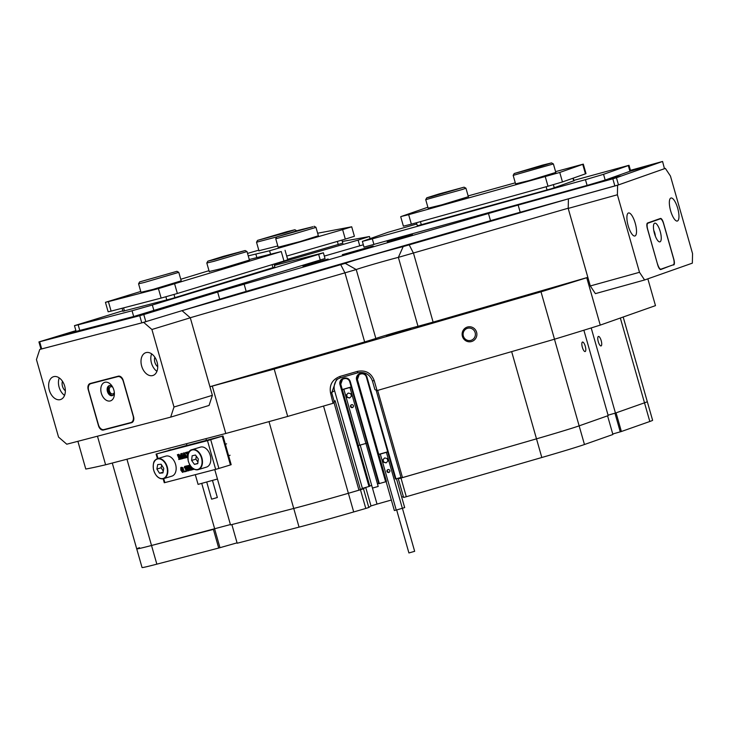 <?xml version="1.0" encoding="UTF-8"?>
<svg xmlns="http://www.w3.org/2000/svg" width="729" height="729" viewBox="0 0 729 729"><rect width="100%" height="100%" fill="white"/><g stroke="black" fill="none" stroke-linecap="round" stroke-linejoin="round"><path stroke-width="1.09" d="M76.089 331.331L53.864 337.864L79.324 330.674M134.209 316.377L123.146 319.821L134.218 316.942L145.654 313.215M596.185 182.824L620.78 175.99L604.924 180.145M630.157 171.251L653.248 164.508L630.567 170.777M387.199 241.709L412.414 234.62L387.199 241.709M302.936 266.094L328.15 259.005L302.936 266.094M342.329 254.658L373.157 245.983L342.329 254.658M664.474 168.7L662.57 161.464L664.474 168.7L618.484 184.902L520.205 212.257A59.732 1.212 -15.9 0 0 490.508 220.677L246.174 291.39A59.732 1.212 -15.9 0 0 219.693 299.227L141.772 322.874L40.97 349.1L38.929 341.928L75.889 330.638M38.929 341.928L39.667 341.755L41.708 348.936M141.772 322.874L139.731 315.693L39.667 341.755M139.731 315.693L143.786 314.545L145.836 321.717M219.693 299.227L217.652 292.047L143.786 314.545M217.652 292.047A59.732 1.212 164.1 0 1 244.133 284.219L246.174 291.39M490.508 220.677L488.466 213.506L244.133 284.219M488.466 213.506A59.732 1.212 164.1 0 1 518.155 205.077L520.205 212.257M614.866 185.977L612.825 178.796L518.155 205.077M612.825 178.796L616.442 177.73L618.484 184.902M662.424 161.519L616.442 177.73M662.57 161.464L630.439 170.331M629.947 171.333L628.307 165.592L629.009 165.292L630.64 171.033L605.179 180.063L587.1 185.412L364.008 247.122L362.377 241.381L372.309 238.848L373.95 244.589M362.377 241.381L387.837 232.351L416.833 223.976M573.887 180.373L629.009 165.292M587.1 185.412L585.46 179.671L372.309 238.848M585.46 179.671L603.548 174.313L605.179 180.063M628.307 165.592L603.548 174.313M573.987 180.728L551.516 188.711L417.353 225.799M555.799 172.427L529.272 180.546L515.594 183.881M468.355 196.702L441.829 204.831L428.151 208.157M427.877 207.218L401.26 216.467L408.659 214.681L559.763 172.463L562.46 181.94L585.451 173.839L582.753 164.362L583.309 164.125L555.58 171.643M562.46 181.94L547.989 186.223L545.292 176.746M408.659 214.681L411.356 224.158L547.989 186.223M411.356 224.158L403.401 226.181L400.704 216.704M583.309 164.125L586.007 173.593L585.451 173.839M559.763 172.463L582.753 164.362M515.294 182.824L468.136 195.919M628.17 225.735A11.946 3.745 74.5 0 0 634.904 235.996A11.946 3.745 74.5 0 0 635.241 223.238A11.946 3.745 74.5 0 0 628.507 212.977A11.946 3.745 74.5 0 0 628.17 225.735M670.616 210.772A11.946 3.745 74.5 0 0 677.35 221.033A11.946 3.745 74.5 0 0 677.697 208.275A11.946 3.745 74.5 0 0 670.962 198.015A11.946 3.745 74.5 0 0 670.616 210.772M692.55 253.601L670.461 176.063L665.358 168.39L617.6 185.221L617.399 194.771L639.488 272.3L644.591 279.982L692.35 263.151L692.55 253.601M617.399 194.771L568.21 208.421L568.41 198.871L617.6 185.221M665.358 168.39L664.602 168.599M568.21 208.421L590.299 285.959L639.488 272.3M644.591 279.982L595.402 293.632L590.299 285.959M673.705 264.982A5.376 1.686 74.5 0 0 673.824 259.251L663.518 223.074A5.376 1.686 74.5 0 0 660.483 218.454A5.376 1.686 74.5 0 0 660.447 218.463L647.534 223.01A5.376 1.686 74.5 0 0 647.416 228.742L657.722 264.928A5.376 1.686 74.5 0 0 660.756 269.539A5.376 1.686 74.5 0 0 660.793 269.53L669.477 266.158M654.469 233.526A9.705 3.044 74.5 0 0 658.834 241.609A9.705 3.044 74.5 0 0 660.219 231.494A9.705 3.044 74.5 0 0 653.931 223.949A9.705 3.044 74.5 0 0 654.469 233.526M655.335 236.114A5.231 1.64 74.5 0 0 654.797 233.107A5.231 1.64 74.5 0 0 653.767 230.455M657.567 264.035A5.969 1.868 74.5 0 0 660.939 269.165A5.969 1.868 74.5 0 0 660.975 269.156L673.35 264.791A5.969 1.868 74.5 0 0 673.487 258.421L663.672 223.967A5.969 1.868 74.5 0 0 660.301 218.828A5.969 1.868 74.5 0 0 660.264 218.846L647.881 223.211A5.969 1.868 74.5 0 0 647.753 229.571L657.476 264.053M212.494 480.502L217.342 497.506L212.285 498.991L211.592 499.146L206.754 482.142M195.308 474.67L198.069 484.375L217.452 479.035M358.969 490.216L334.01 402.59L333.062 403.301L330.574 393.141C329.116 385.067 332.251 379.499 339.978 376.428L357.42 371.38C365.594 369.849 371.179 372.893 374.187 380.52L377.057 390.571L374.906 389.596L372.455 380.975C369.794 374.214 364.819 371.508 357.529 372.874L340.088 377.923L336.37 379.718L331.704 392.794L334.164 401.406L335.121 400.722L360.481 489.742L348.389 493.287A59.732 1.212 164.1 0 1 318.691 501.707A59.732 1.212 164.1 0 1 293.732 508.459L230.519 524.926L214.763 469.604M183.799 310.162L345.245 263.351A32.851 0.665 164.1 0 1 386.233 251.122A32.851 0.665 164.1 0 1 403.183 246.584L566.205 199.491M568.219 208.212L398.362 257.373A23.893 0.483 -15.9 0 0 386.042 260.672A23.893 0.483 -15.9 0 0 356.226 269.566L190.223 317.744M462.414 336.333A7.545 7.381 79.7 0 0 471.563 341.536A7.545 7.381 79.7 0 0 476.593 332.233A7.545 7.381 79.7 0 0 467.435 327.029A7.545 7.381 79.7 0 0 462.414 336.333M463.352 336.042A6.269 6.142 79.7 0 0 470.369 340.498A6.269 6.142 79.7 0 0 475.144 332.624A6.269 6.142 79.7 0 0 468.118 328.159A6.269 6.142 79.7 0 0 463.352 336.042M359.169 374.606L357.41 379.508L386.452 481.45L385.632 481.787L356.59 379.845A5.076 5.067 54.5 0 1 360.08 373.576L360.655 373.412A5.076 5.067 54.5 0 1 366.924 376.911L395.956 478.853L400.986 477.431M377.968 483.655L378.706 483.455M369.767 486.015L371.699 485.432M342.53 379.317L340.771 384.229L369.813 486.17L368.992 486.498L339.96 384.557A5.076 5.067 54.5 0 1 343.441 378.296L344.015 378.132A5.076 5.067 54.5 0 1 350.284 381.632L379.326 483.573L385.632 481.787M582.362 347.305A4.93 1.54 74.5 0 0 585.141 351.542A4.93 1.54 74.5 0 0 585.278 346.275A4.93 1.54 74.5 0 0 582.507 342.047A4.93 1.54 74.5 0 0 582.362 347.305M598.281 341.691A4.93 1.54 74.5 0 0 601.061 345.929A4.93 1.54 74.5 0 0 601.197 340.662A4.93 1.54 74.5 0 0 598.427 336.433A4.93 1.54 74.5 0 0 598.281 341.691M345.245 263.351L356.226 269.566L375.854 338.484A23.893 0.483 164.1 0 1 405.67 329.59A23.893 0.483 164.1 0 1 417.99 326.291L398.362 257.373L403.183 246.584M402.353 330.756L410.801 328.606L405.807 330.246L386.388 335.559L402.353 330.756M274.195 369.047L287.691 416.432A298.644 6.051 164.1 0 1 279.818 418.619A298.644 6.051 164.1 0 1 225.79 433.482L212.285 386.097A298.644 6.051 -15.9 0 0 266.322 371.234A298.644 6.051 -15.9 0 0 274.195 369.047L541.009 291.828A298.644 6.051 -15.9 0 0 586.754 277.731L600.249 325.107A298.644 6.051 164.1 0 1 554.505 339.213L541.009 291.828M206.407 440.27L205.942 438.648M230.419 524.561L151.523 545.492A59.732 1.212 164.1 0 1 136.724 548.873A59.732 1.212 -15.9 0 0 151.523 545.492L213.397 529.382L218.709 548.044L156.844 564.164A59.732 1.212 164.1 0 1 142.046 567.536L112.275 463.043M201.769 483.5L214.736 529.035M623.186 317.024L652.61 420.296A59.732 1.212 164.1 0 1 649.821 421.49L621.381 431.504L616.069 412.842L644.5 402.818A59.732 1.212 -15.9 0 0 647.288 401.633A59.732 1.212 164.1 0 1 644.5 402.818L615.449 413.061L591.201 327.941M615.449 413.061L608.068 415.166M583.874 330.219L608.196 415.621L579.145 425.854A59.732 1.212 164.1 0 1 536.498 438.84L401.141 477.987L376.182 390.352M377.64 390.398L402.49 477.623M395.956 478.853L395.419 478.999L366.377 377.057A4.483 4.474 -125.5 0 0 360.846 373.968L360.272 374.132A4.483 4.474 -125.5 0 0 357.201 379.654L386.233 481.596M379.326 483.573L378.779 483.71L349.738 381.777A4.483 4.474 -125.5 0 0 344.206 378.688L343.632 378.852A4.483 4.474 -125.5 0 0 340.561 384.374L369.603 486.316M360.481 489.742L362.395 488.375L368.992 486.498M97.467 436.206L105.605 464.783A298.644 6.051 164.1 0 1 85.776 469.02L77.885 441.309M655.471 305.633A298.644 6.051 164.1 0 1 655.48 305.633A298.644 6.051 164.1 0 1 655.48 305.642L647.844 278.833L655.48 305.633L600.249 325.107M409.233 244.917L413.489 253.2L433.117 322.118L587.838 277.348L568.201 208.43M587.838 277.348L586.754 277.731M105.605 464.783L225.79 433.482M212.376 395.328L209.059 405.452L170.677 417.134L173.994 407.019L212.376 395.328L190.296 317.798L209.934 386.716L212.285 386.097M433.117 322.118L417.99 326.291M375.854 338.484L364.646 341.937L345.017 273.02L340.762 264.736M209.934 386.716L364.646 341.937M287.691 416.432L333.062 403.301M377.057 390.571L554.505 339.213M337.828 378.825A11.946 11.928 -125.5 0 0 334.584 390.735L362.395 488.375M334.01 402.59L335.121 400.722M333.326 402.818L334.164 401.406M339.978 376.428L340.088 377.923M357.42 371.38L357.529 372.874M365.958 443.469L378.196 486.453L372.455 488.084M350.531 406.563A1.494 1.494 -125.5 0 0 352.827 407.374A1.494 1.494 -125.5 0 0 353.401 405.752A1.494 1.494 -125.5 0 0 351.096 404.941A1.494 1.494 -125.5 0 0 350.531 406.563M351.323 404.805A1.494 1.494 -125.5 0 0 353.027 407.201M351.214 386.962L342.284 389.532M358.258 445.61L367.206 443.086M342.302 389.614L343.833 389.222L359.789 445.219M348.225 393.049L346.43 394.899L347.141 397.387L349.647 398.016L351.442 396.166L350.731 393.678L348.225 393.049M343.833 389.222L349.956 387.482L365.903 443.478M349.956 387.482L351.25 387.09M348.262 393.059L346.576 394.79L347.286 397.278L349.756 397.906M402.408 508.332L414.655 551.324L408.914 552.956L396.667 509.963M386.99 471.426A1.494 1.494 -125.5 0 0 389.286 472.237A1.494 1.494 -125.5 0 0 389.86 470.615A1.494 1.494 -125.5 0 0 387.555 469.804A1.494 1.494 -125.5 0 0 386.99 471.426M387.782 469.667A1.494 1.494 -125.5 0 0 389.486 472.064M387.673 451.825L378.743 454.395M386.115 481.632L394.343 510.537L396.239 510.081L404.686 507.584L396.458 478.716M378.761 454.477L380.292 454.085L396.239 510.081M384.684 457.912L382.889 459.762L383.6 462.25L386.106 462.879L387.901 461.029L387.19 458.541L384.684 457.912M380.292 454.085L386.406 452.354L402.362 508.341M386.406 452.354L387.71 451.953M384.721 457.921L383.035 459.662L383.746 462.14L386.215 462.769M214.663 529.054L219.967 547.689L237.071 542.841M323.539 406.053L353.702 511.949A59.732 1.212 164.1 0 1 299.054 527.122L237.18 543.233L231.868 524.57L293.732 508.459A59.732 1.212 -15.9 0 0 348.389 493.287L363.489 488.822L365.265 487.555M353.702 511.949L365.794 508.45L360.472 489.788M621.381 431.504L620.261 431.841L614.948 413.197M612.752 433.992L620.261 431.841M584.458 444.517L612.898 434.502L607.576 415.831L579.145 425.854L584.458 444.517A59.732 1.212 164.1 0 1 541.811 457.502L536.498 438.84A59.732 1.212 -15.9 0 0 579.145 425.854L554.468 339.222M399.692 477.796L398.298 478.789L400.986 478.06L406.299 496.722L541.811 457.502M406.299 496.722L403.611 497.451L398.298 478.789M403.383 496.64L401.697 497.105M360.208 445.1L377.03 504.094L391.355 500.03M377.03 504.094L370.997 505.935L365.721 487.428M363.489 488.822L368.81 507.493L370.997 505.935M368.81 507.493L365.794 508.45M219.967 547.689L218.709 548.044M139.512 547.689A59.732 1.212 -15.9 0 0 136.724 548.873M400.986 478.06L536.498 438.84L511.649 351.615M186.952 445.337L156.68 453.885L207.483 440.644L223.001 435.969L186.998 445.483M163.724 478.616L164.854 482.598L215.666 469.367L207.483 440.644M193.613 468.583L194.105 469.111M191.9 467.599L192.775 469.458M186.013 466.113L186.852 465.895L190.005 469.057L188.492 465.466L189.631 465.175L190.597 470.287L187.198 466.979L188.747 470.679L187.599 470.98L186.852 466.624L186.013 466.113L187.499 465.694L189.668 467.881M188.492 465.466L189.914 465.066M190.196 465.138L190.351 466.97M190.406 467.171L191.18 469.895M191.226 470.041L190.597 470.287M188.173 467.963L189.385 470.487L188.747 470.679M185.348 466.697L184.136 467.626L184.729 466.378L186.086 466.405L187.271 470.46L186.487 471.317L185.139 471.308L186.46 470.925M184.865 470.861L185.102 471.681L184.464 471.873L184.227 471.052L184.865 470.861M181.129 467.307L182.587 467.517L183.498 469.339L183.189 472.173L182.551 472.374L180.828 470.141L180.765 467.663L181.949 467.708L182.861 469.531L182.551 472.374M181.539 456.609L181.466 458.906L180.774 459.106L178.268 455.315L179.434 459.142L180.546 459.142L178.915 459.443M179.498 457.165L180.072 458.951M178.723 459.498L178.97 458.623L177.366 454.714L178.942 454.276L180.655 456.864M177.366 454.714L178.304 454.468L180.619 457.976L180.756 453.83L182.305 453.402L181.357 454.039L181.995 453.839L183.553 458.213M184.255 456.445L184.783 458.04L183.07 458.368L183.553 453.028L186.651 457.584L185.348 457.921L184.929 456.263L183.617 456.609L184.136 458.231M183.462 453.055L184.191 452.837L187.253 457.247M189.431 451.688L188.893 452.727M186.606 457.447L187.617 454.759L185.376 452.627L187.526 452.044L187.909 453.365M185.376 452.627L186.888 452.235L187.745 454.131L187.563 452.062L189.412 451.634M210.727 439.724L218.91 468.446L230.419 464.938L222.245 436.224M183.963 446.285L170.868 450.066M183.954 446.239L204.63 441.273M217.725 437.491L204.521 440.881M168.827 450.595L217.716 437.446M168.727 450.258L170.759 449.675M223.001 435.969L231.175 464.683L230.419 464.938M218.91 468.446L215.666 469.367M164.854 482.598L164.271 482.735L163.141 478.78M181.594 453.766L183.061 458.514L181.694 458.869L180.974 454.614L180.819 459.097M182.587 458.322L183.234 458.122M180.756 453.83L182.305 453.402M178.304 454.468L178.942 454.276M179.434 459.142L180.51 459.006M179.753 459.224L180.391 459.033M183.626 456.39L184.82 456.081L183.69 454.249L183.626 456.39L184.802 456.053M183.553 453.028L184.191 452.837M184.1 458.094L184.738 457.903M183.635 457.894L184.273 457.694M183.599 457.447L184.237 457.247M184.291 455.224L184.264 456.19M187.563 452.062L188.747 451.752L188.255 452.919L188.729 452.773M188.255 452.919L188.155 454.313M188.583 452.016L189.221 451.816M188.793 451.889L189.358 451.716M188.747 451.752L189.394 451.552M186.906 453.137L187.544 452.946M186.67 452.755L187.307 452.563M186.925 452.372L187.563 452.18M186.888 452.235L187.526 452.044M187.763 457.293L186.742 457.557M187.964 455.16L187.781 456.846M181.302 470.114L181.94 471.727L182.496 472.164L182.751 471.271L181.457 467.571L180.965 467.808L181.302 470.114L181.949 469.913L183.134 471.973M182.861 469.531L183.498 469.339M181.949 467.708L182.587 467.517M181.603 467.617L181.949 469.913M180.965 467.808L181.53 467.644M181.94 471.727L182.578 471.535M184.227 471.052L185.12 471.235M184.619 471.39L184.464 471.873M185.257 471.007L186.041 471.098L186.332 469.995L185.084 468.993L185.494 467.553L184.71 466.897L184.237 467.663M185.376 470.998L186.023 470.806M185.877 471.499L186.442 471.326M185.339 466.186L184.701 466.378L185.777 467.161L186.633 470.661L187.271 470.46M186.633 470.661L185.804 471.526M186.588 469.494L187.225 469.303M185.631 468.382L186.269 468.182M185.777 467.161L186.414 466.97M185.439 466.596L186.086 466.405M188.702 470.542L189.349 470.351M188.592 470.579L189.23 470.378M188.264 470.487L188.902 470.296M186.852 465.895L187.499 465.694M190.889 466.478L191.08 467.143L191.244 466.669M190.788 466.487L190.561 467.116M191.326 466.897L192.174 469.786L191.126 470.059L190.342 467.189M191.235 469.23L191.135 469.913M192.647 469.239L192.292 467.954M192.866 468.419L193.777 469.358M193.504 469.44L192.447 469.722M153.218 466.022A10.452 6.953 73.1 0 1 157.491 458.669C155.259 460.281 152.662 459.89 153.445 469.385C155.487 476.192 158.867 479.29 163.578 478.661L171.898 476.128A10.452 6.953 -106.9 0 0 175.853 465.457A10.452 6.953 -106.9 0 0 165.802 456.135L157.491 458.669A10.452 6.953 73.1 0 1 167.533 467.991A10.452 6.953 73.1 0 1 163.578 478.661A10.452 6.953 73.1 0 1 155.933 474.934M163.761 468.401L161.136 464.236L157.692 464.564L156.881 469.066L159.505 473.23L162.95 472.893L163.761 468.401M163.086 472.137L159.505 473.23M161.638 465.029L161.145 467.763L163.269 471.134M161.145 467.763L156.881 469.066M187.863 457.001A10.452 6.953 73.1 0 1 192.128 449.647C188.775 450.048 187.49 453.894 188.273 461.184C190.488 467.499 193.796 470.314 198.215 469.64L206.535 467.107A10.452 6.953 -106.9 0 0 210.298 455.607A10.452 6.953 -106.9 0 0 200.448 447.114L192.128 449.647A10.452 6.953 73.1 0 1 201.979 458.14A10.452 6.953 73.1 0 1 198.215 469.64A10.452 6.953 73.1 0 1 190.579 465.913M198.306 458.969L195.49 455.042L192.146 455.78L191.618 460.446L194.433 464.373L197.778 463.635L198.306 458.969M197.814 463.343L194.433 464.373M196.229 456.081L195.882 459.152L197.96 462.04M195.882 459.152L191.618 460.446M101.34 393.25A9.705 6.461 -106.9 0 0 108.821 401.078A9.705 6.461 -106.9 0 0 114.389 394.143A9.705 6.461 -106.9 0 0 113.852 389.988A9.705 6.461 -106.9 0 0 111.829 385.741A9.705 6.461 -106.9 0 0 103.482 382.971A9.705 6.461 -106.9 0 0 101.34 393.25M112.503 386.798A5.231 3.481 -106.9 0 0 109.268 385.641A5.231 3.481 -106.9 0 0 107.427 391.519A5.231 3.481 -106.9 0 0 112.321 395.647A5.231 3.481 -106.9 0 0 114.362 392.885M109.824 385.55A5.231 3.481 -106.9 0 0 108.493 391.2A5.231 3.481 -106.9 0 0 112.831 395.419M98.461 424.843A5.969 3.973 -106.9 0 0 103.937 429.581L130.883 422.565A5.969 3.973 -106.9 0 0 130.983 422.538A5.969 3.973 -106.9 0 0 133.097 415.822L123.283 381.358A5.969 3.973 -106.9 0 0 117.797 376.62L90.852 383.636A5.969 3.973 -106.9 0 0 90.751 383.673A5.969 3.973 -106.9 0 0 88.637 390.389L98.461 424.843M119.037 376.109L95.116 382.342A5.969 3.973 -106.9 0 0 95.016 382.37A5.969 3.973 -106.9 0 0 94.916 382.406M112.776 387.281A3.736 2.488 -106.9 0 0 110.772 386.744A3.736 2.488 -106.9 0 0 109.459 390.944A3.736 2.488 -106.9 0 0 112.949 393.888A3.736 2.488 -106.9 0 0 114.307 392.33M49.299 390.143A11.946 7.946 -106.9 0 0 60.471 399.565A11.946 7.946 -106.9 0 0 64.69 386.133A11.946 7.946 -106.9 0 0 53.518 376.711A11.946 7.946 -106.9 0 0 49.299 390.143M59.24 377.914A11.946 7.946 -106.9 0 0 59.104 387.154A11.946 7.946 -106.9 0 0 64.562 395.382M62.466 381.294A6.716 4.474 -106.9 0 0 62.475 386.279A6.716 4.474 -106.9 0 0 65.355 390.771M141.663 366.086A11.946 7.946 -106.9 0 0 152.844 375.508A11.946 7.946 -106.9 0 0 157.063 362.076A11.946 7.946 -106.9 0 0 145.882 352.654A11.946 7.946 -106.9 0 0 141.663 366.086M151.605 353.857A11.946 7.946 -106.9 0 0 151.477 363.097A11.946 7.946 -106.9 0 0 156.926 371.325M154.84 357.228A6.716 4.474 -106.9 0 0 154.84 362.222A6.716 4.474 -106.9 0 0 157.728 366.714M173.994 407.019L151.914 329.49L143.686 322.373L39.767 349.437L36.45 359.561L58.539 437.09L66.767 444.207L170.677 417.134M182.068 310.691L190.296 317.798L151.914 329.49M40.961 349.082L39.767 349.437M143.686 322.373L145.663 321.771M131.539 422.702A5.376 3.581 -106.9 0 0 131.639 422.674A5.376 3.581 -106.9 0 0 133.535 416.633L123.228 380.447A5.376 3.581 -106.9 0 0 118.289 376.182L90.196 383.5A5.376 3.581 -106.9 0 0 90.104 383.527A5.376 3.581 -106.9 0 0 88.2 389.578L98.506 425.754A5.376 3.581 -106.9 0 0 103.445 430.019L131.73 422.647M106.963 428.798A5.376 3.581 -106.9 0 0 107.71 428.725L110.216 428.069A5.969 3.973 -106.9 0 1 109.423 428.16M363.343 244.789L324.332 256.089M274.104 264.39L279.471 262.859L279.799 264.026M359.752 245.837L358.112 240.096L279.471 262.859M358.112 240.096L369.156 236.579L342.329 241.463M342.803 243.131L287.627 259.287M320.286 260.116L318.646 254.375L323.394 252.79L325.025 258.54L133.689 316.514L76.108 331.394L74.467 325.653L78.167 324.806L79.807 330.547M318.646 254.375L152.334 305.023L153.974 310.764M323.394 252.79L274.396 265.429M74.467 325.653L122.827 310.782M133.689 316.514L132.049 310.773L78.167 324.806M132.049 310.773L152.334 305.023M274.869 267.078L171.661 298.644L122.955 311.237M277.795 245.946L258.941 250.73M318.363 235.768L300.348 241.49L278.159 247.222M351.706 226.792L354.403 236.269L345.318 239.103L342.621 229.626L351.706 226.792L317.644 233.225M286.707 256.07L345.318 239.103M258.786 250.156L247.541 253.41M248.234 255.861L269.584 250.767L342.621 229.626M181.202 280.838L152.862 289.468L140.998 292.293M249.436 260.062L221.097 268.691L209.223 271.516M140.752 291.454L105.441 302.316L108.393 301.642L111.1 311.119L161.127 298.088L158.43 288.611L281.266 251.551L249.272 259.506M111.1 311.119L108.138 311.793L105.441 302.316M285.057 250.275L287.764 259.752L283.973 261.028L281.266 251.551M174.659 284.009L177.357 293.486L283.973 261.028M177.357 293.486L161.127 298.088M108.393 301.642L158.43 288.611M208.986 270.678L180.756 279.271M431.003 196.866L464.081 187.18L439.25 193.878L426.757 197.814L431.003 196.866M464.081 187.18L465.94 188.21L462.323 189.494L425.727 199.655L428.215 208.403M433.226 196.192L429.627 197.003L439.897 193.75L461.22 188.009L433.226 196.192M540.854 166.321L551.534 162.895L542.649 165.091L514.2 173.529L540.854 166.321M551.534 162.895L553.384 163.934L513.17 175.379L515.658 184.118M539.633 166.613L517.08 172.727L541.41 165.501L548.664 163.733L539.633 166.613M312.914 226.737L298.526 230.282L276.765 236.879L312.914 226.737M314.099 226.245L315.949 227.275L314.673 227.794L292.311 234.446L275.735 238.729L276.765 236.879M310.226 227.475L279.644 236.078L310.226 227.475M223.439 256.326L207.838 261.173L214.326 259.633L245.163 250.539L223.439 256.326M249.5 260.308L247.013 251.569L213.962 261.319L206.808 263.023L207.838 261.173M223.912 256.262L242.301 251.368L210.708 260.362L223.912 256.262M286.834 231.713L257.556 240.379L285.103 232.897L294.881 229.744L286.834 231.713M276.747 236.916L256.526 242.228L257.556 240.379M285.203 232.223L292.019 230.574L283.453 233.316L260.426 239.577L285.203 232.223M296.73 230.774L294.881 229.744M139.658 281.904L176.937 271.316L139.658 281.904M181.275 281.084L178.787 272.345L144.233 282.488L138.574 283.8L139.603 281.95M142.529 281.093L174.067 272.145L142.529 281.093M420.433 221.634L421.344 224.851M547.051 189.95L546.13 186.733M553.393 184.692L554.286 187.836M573.741 180.974L572.967 178.24M660.264 218.846L656.036 220.012L660.301 218.828M647.881 223.211L647.133 223.42M649.821 421.49L620.343 318.026M299.054 527.122L269.001 421.617M126.946 459.224L156.844 564.164M334.584 390.735L330.574 393.141M340.771 384.229L339.96 384.557M357.41 379.508L356.59 379.845M360.08 373.576L360.272 374.132M360.655 373.412L360.846 373.968M366.924 376.911L366.377 377.057M349.738 381.777L350.284 381.632M344.206 378.688L344.015 378.132M343.632 378.852L343.441 378.296M374.187 380.52L372.455 380.975M156.68 453.885L158.002 458.514M182.359 457.748L182.997 457.548M181.457 454.604L182.104 454.404M179.197 458.568L179.835 458.368M185.822 456.791L186.46 456.6M188.036 469.913L188.674 469.722M189.431 466.177L190.069 465.986M191.645 469.121L192.283 468.929M167.123 468.073A10.151 6.761 -106.9 0 0 158.257 458.842A10.151 6.761 -106.9 0 0 153.518 469.385A10.151 6.761 -106.9 0 0 162.394 478.616A10.151 6.761 -106.9 0 0 167.123 468.073M201.569 458.249A10.151 6.761 -106.9 0 0 192.347 449.902A10.151 6.761 -106.9 0 0 188.346 461.165A10.151 6.761 -106.9 0 0 197.577 469.512A10.151 6.761 -106.9 0 0 201.569 458.249M117.797 376.62L119.356 376.146M90.852 383.636L95.116 382.342M112.949 427.24L110.216 428.069M107.71 428.725L103.445 430.019M338.283 244.625L337.363 241.408M256.827 257.537L255.952 254.448M269.584 250.767L270.505 253.974M123.575 307.875L124.459 310.982M166.795 299.956L165.893 296.803M272.992 267.789L272.099 264.636M174.003 294.489L174.905 297.651M416.478 222.737L417.389 225.944M573.249 178.14L574.033 180.874M186.487 443.715L187.025 445.592M157.418 458.687L156.088 454.012M226.591 443.833L225.352 444.216M230.072 455.261L228.624 455.707M90.751 383.673L95.016 382.37M370.059 238.62L369.475 236.551M341.937 240.087L342.849 243.304M122.108 308.249L122.991 311.365M274.004 264.053L274.906 267.206M468.428 196.948L465.94 188.21M426.757 197.814L425.727 199.655M555.872 172.664L553.384 163.934M514.2 173.529L513.17 175.379M318.436 236.014L315.949 227.275M278.223 247.468L275.735 238.729M209.296 271.762L206.808 263.023M245.163 250.539L247.013 251.56M259.014 250.967L256.526 242.228M141.062 292.539L138.574 283.8M176.937 271.316L178.778 272.336"/></g></svg>
